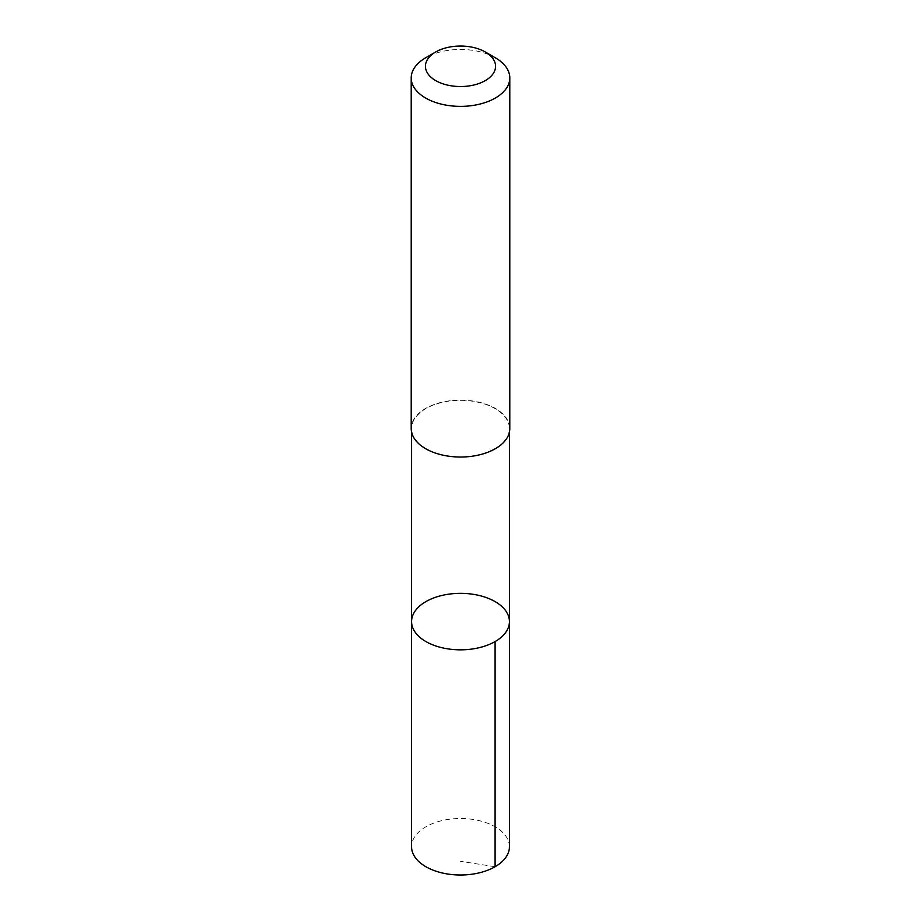 <?xml version="1.0" encoding="UTF-8"?>
<svg xmlns="http://www.w3.org/2000/svg" width="921" height="921" viewBox="0 0 921 921"><rect width="100%" height="100%" fill="white"/><g stroke="black" fill="none" stroke-linecap="round" stroke-linejoin="round"><path stroke-width="0.69" stroke-dasharray="4.61 3.45" d="M509.428 846.756A48.928 28.252 0 0 0 509.048 843.233A48.928 28.252 0 0 0 457.438 818.562A48.928 28.252 0 0 0 411.572 846.756M411.963 432.099A48.917 28.24 0 0 0 463.562 456.758A48.917 28.24 0 0 0 509.417 428.576A48.917 28.24 0 0 0 509.037 425.053A48.917 28.24 0 0 0 457.438 400.393A48.917 28.24 0 0 0 411.583 428.576A48.917 28.24 0 0 0 411.963 432.099M411.572 621.594A48.928 28.24 180 0 1 460.5 593.343A48.928 28.24 180 0 1 509.428 621.594M509.797 428.576A49.297 28.459 0 0 0 509.417 425.03A49.297 28.459 0 0 0 457.415 400.163A49.297 28.459 0 0 0 411.203 428.576M495.36 57.793A49.297 28.459 0 0 0 425.64 57.793M495.095 866.73L460.5 861.296M411.583 428.576L411.583 432.11M509.417 428.576L509.417 432.11"/><path stroke-width="1.38" d="M411.963 625.117A48.928 28.24 180 0 1 411.572 621.594A48.928 28.24 180 0 1 460.5 593.343A48.928 28.24 180 0 1 509.428 621.594A48.928 28.24 180 0 1 463.562 649.777A48.928 28.24 180 0 1 411.963 625.117A48.928 28.24 180 0 1 411.572 621.594L411.572 846.756A48.928 28.252 0 0 0 411.952 850.279A48.928 28.252 0 0 0 463.562 874.95A48.928 28.252 0 0 0 509.428 846.756L509.428 621.594A48.928 28.24 180 0 1 463.562 649.777A48.928 28.24 180 0 1 411.963 625.117M435.702 51.979L425.64 57.793A49.297 28.459 0 0 0 411.203 77.917L411.203 428.576A49.297 28.459 0 0 0 460.5 457.035A49.297 28.459 0 0 0 509.797 428.576L509.797 77.917A49.297 28.459 0 0 0 509.417 74.371A49.297 28.459 0 0 0 495.36 57.793L485.298 51.979A35.067 20.25 0 0 0 435.702 51.979A35.067 20.25 0 0 0 449.126 85.446A35.067 20.25 0 0 0 495.291 63.768A35.067 20.25 0 0 0 485.298 51.979M411.203 77.917A49.297 28.459 0 0 0 460.5 106.376A49.297 28.459 0 0 0 509.797 77.917M495.095 641.557L495.095 866.73M411.583 432.11L411.572 621.594M509.417 432.11L509.428 621.594"/></g></svg>

